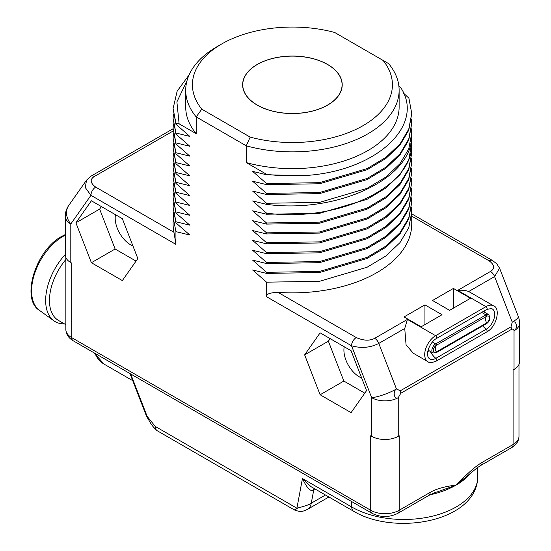 <?xml version="1.0" encoding="UTF-8"?>
<svg xmlns="http://www.w3.org/2000/svg" width="551" height="551" viewBox="0 0 551 551"><rect width="100%" height="100%" fill="white"/><g stroke="black" fill="none" stroke-linecap="round" stroke-linejoin="round"><path stroke-width="0.83" d="M511.693 447.598A6.708 3.878 -120 0 0 513.084 444.526A20.132 11.626 180 0 0 518.98 436.309C518.828 441.027 516.397 444.795 511.693 447.598L480.727 465.478A6.708 3.878 -120 0 0 482.111 462.406C476.202 465.747 467.537 473.302 456.138 485.08C444.74 486.464 436.082 488.909 430.166 492.401L399.193 510.281A20.132 11.626 180 0 1 370.72 510.281L71.754 337.673A20.132 11.626 180 0 1 65.858 329.457L65.858 257.551M480.727 465.478L477.194 467.785L456.138 485.08L437.563 491.823M482.111 462.406L513.084 444.526L513.084 370.003L514.035 369.459A18.789 10.848 180 0 0 519.538 361.787L519.538 323.155A18.789 10.848 180 0 1 514.035 330.827C513.78 329.284 512.933 328.795 511.493 329.36A5.372 3.099 -120 0 0 510.984 326.874L400.281 390.79A5.372 3.099 60 0 1 400.791 393.269L398.242 397.677A18.789 10.848 180 0 1 371.67 397.677L351.531 345.773C361.277 348.514 370.368 347.729 378.792 343.431L396.465 388.978C392.415 391.437 394.254 399.985 398.242 397.677L398.242 436.309L399.193 435.758L399.193 510.281A6.708 3.878 -120 0 1 397.801 513.353C389.24 517.568 380.672 517.568 372.111 513.353A6.708 3.878 -60 0 1 370.72 510.281L370.72 435.758L371.67 436.309A18.789 10.848 180 0 0 398.242 436.309M403.518 93.153L408.904 98.188L411.742 113.478L408.773 129.106L399.998 143.983L385.872 157.366L367.083 168.62L319.477 182.677L266.539 183.538L252.633 171.361L266.539 174.77L302.823 175.666C375.858 172.174 426.171 125.098 400.46 87.216L398.91 86.321M70.803 262.607A18.789 10.848 180 0 1 65.3 254.934L65.3 216.302A18.789 10.848 180 0 0 70.803 223.975L70.803 262.607L71.754 263.151L71.754 337.673A6.708 3.878 -60 0 0 73.145 340.745C68.441 337.942 66.01 334.175 65.858 329.457M186.954 80.887L176.892 101.901L179.123 123.823L175.934 123.142L175.934 124.237L189.84 136.414L175.934 133.005L175.934 134.1L189.84 146.277L175.934 142.867L175.934 143.969L189.84 156.14L175.934 152.73L175.934 153.832L189.84 166.003L175.934 162.6L175.934 163.695L189.84 175.865L175.934 172.463L175.934 173.558L189.84 185.728L175.934 182.326L175.934 183.421L189.84 195.591L175.934 192.189L175.934 193.284L189.84 205.454L175.934 202.052L175.934 203.147L189.84 215.317L175.934 211.915L175.934 213.01L189.84 225.18L175.934 221.778L175.934 222.873L189.84 235.043L175.934 231.64L175.934 244.396L173.971 232.302A119.326 68.889 0 0 1 173.097 223.975L173.351 212.658M179.123 123.823L196.211 133.686L196.211 116.915L246.263 145.815A106.708 61.609 0 0 0 399.124 90.268A106.708 61.609 0 0 0 388.627 63.62L334.657 32.461A99.993 57.731 0 0 0 221.709 43.97A99.993 57.731 0 0 0 201.783 109.174L250.182 137.116A99.993 57.731 0 0 0 363.13 125.614A99.993 57.731 0 0 0 383.062 60.403M399.124 90.268L399.124 107.039A106.708 61.609 180 0 1 246.263 162.579L246.263 145.815L250.182 137.116M246.263 162.579L266.539 174.288L266.539 174.77M266.539 183.538L266.539 184.633L319.477 183.772L367.083 169.715L385.872 158.461L399.998 145.078L408.773 130.201L411.742 113.478M411.514 118.954L411.742 123.341L408.773 138.969L399.998 153.846L385.872 167.228L367.083 178.483L319.477 192.54L266.539 193.401L252.633 181.224L266.539 184.633M266.539 193.401L266.539 194.496L319.477 193.635L367.083 179.578L385.872 168.324L399.998 154.941L408.773 140.064L411.742 123.341M411.514 128.817L411.742 133.204L408.773 148.832L399.998 163.709L385.872 177.091L367.083 188.346L319.477 202.403L266.539 203.264L252.633 191.087L266.539 194.496M266.539 203.264L266.539 204.359C337.026 213.926 412.906 178.476 411.728 135.525L411.742 133.204M411.514 138.68L411.728 144.293C412.906 187.244 337.026 222.694 266.539 213.127L252.633 200.95L266.539 204.359M266.539 213.127L266.539 214.222L319.477 213.368L367.083 199.304L385.872 188.049L399.998 174.667L408.773 159.797L411.742 143.067M411.514 148.543L411.742 152.93L408.773 168.565L399.998 183.435L385.872 196.817L367.083 208.071L319.477 222.136L266.539 222.99L252.633 210.819L266.539 214.222M266.539 222.99L266.539 224.085L319.477 223.231L367.083 209.166L385.872 197.912L399.998 184.53L408.773 169.66L411.742 152.93M411.514 158.406L411.742 162.793L408.773 178.428L399.998 193.298L385.872 206.68L367.083 217.934L319.477 231.999L266.539 232.853L252.633 220.682L266.539 224.085M266.539 232.853L266.539 233.948L319.477 233.094L367.083 219.029L385.872 207.775L399.998 194.393L408.773 179.523L411.742 162.793M411.514 168.269L411.742 172.656L408.773 188.29L399.998 203.161L385.872 216.543L367.083 227.797L319.477 241.861L266.539 242.715L252.633 230.545L266.539 233.948M266.539 242.715L266.539 243.811L319.477 242.957L367.083 228.892L385.872 217.638L399.998 204.256L408.773 189.386L411.742 172.656M411.514 178.138L411.742 182.519L408.773 198.153L399.998 213.023L385.872 226.406L367.083 237.66L319.477 251.724L266.539 252.578L252.633 240.408L266.539 243.811M266.539 252.578L266.539 253.674L319.477 252.819L367.083 238.755L385.872 227.501L399.998 214.119L408.773 199.248L411.742 182.519M411.514 188.001L411.742 192.382L408.773 208.016L399.998 222.886L385.872 236.269L367.083 247.523L319.477 261.587L266.539 262.441L252.633 250.271L266.539 253.674M266.539 262.441L266.539 263.536L319.477 262.682L367.083 248.618L385.872 237.371L399.998 223.981L408.773 209.111L411.742 192.382M411.514 197.864L411.742 202.245L408.773 217.879L399.998 232.749L385.872 246.132L367.083 257.386L319.477 271.45L266.539 272.304L252.633 260.134L266.539 263.536M266.539 272.304L266.539 273.399L319.477 272.545L367.083 258.488L385.872 247.234L399.998 233.844L408.773 218.974L411.742 202.245M411.514 207.727L411.742 212.107L408.773 227.742L399.998 242.612L385.872 256.001L367.083 267.249L319.477 281.313L266.539 282.167L252.633 269.997L266.539 273.399M266.539 282.167L266.539 296.707C265.961 294.124 269.783 292.671 277.993 292.361A119.326 68.889 0 0 0 411.742 223.975L411.742 212.107M122.35 280.583L137.833 258.564L122.35 218.664L91.39 200.791L75.914 222.811L91.39 262.71L122.35 280.583M351.083 412.644L366.567 390.618L351.083 350.718L320.124 332.845L304.641 354.872L320.124 394.764L351.083 412.644M437.597 491.816C436.034 492.077 433.093 493.297 428.774 495.473L428.774 495.473A6.708 3.878 -120 0 0 430.166 492.401M297.292 508.442C293.697 510.529 293.566 510.453 296.906 508.215L302.444 478.537C307.231 488.689 311.019 492.353 313.815 489.536A6.708 3.878 60 0 1 314.166 488.482M325.469 495.005L311.267 503.208C309.71 504.516 304.923 506.19 296.906 508.215L155.313 426.467L147.158 416.404L130.697 373.977M353.687 511.294A9.395 5.427 120 0 1 351.738 506.996L302.444 478.537L311.026 486.671L353.687 511.294C395.246 536.157 477.083 521.59 477.758 476.856A73.82 42.62 0 0 1 432.191 516.232A73.82 42.62 0 0 1 351.738 506.996L351.738 501.596M157.262 430.772A9.395 9.395 0 0 1 154.686 428.582L155.313 426.467A9.395 5.427 -60 0 0 157.262 430.772L294.427 509.964C301.025 512.354 302.533 511.576 307.355 509.441A20.132 11.626 -120 0 0 307.362 509.434A20.132 11.626 -120 0 0 311.267 503.208L313.815 489.536L314.903 488.909M371.67 436.309L371.67 397.677A18.789 3.974 -21.2 0 0 396.465 388.978L400.281 390.79M470.161 292.333L468.632 291.562C466.132 290.398 462.503 290.005 457.729 290.37L490.473 271.464C495.115 268.551 494.674 265.003 489.15 260.843L411.742 216.15M514.035 369.459L514.035 330.827C518.188 328.437 516.48 319.807 512.251 322.128L510.984 326.874M277.993 292.361L356.277 337.556C363.495 340.745 369.625 341 374.68 338.314L407.423 319.415L404.744 328.451L406.053 344.726L413.209 353.177L427.907 361.663A15.435 8.912 -60 0 1 425.537 349.293A15.435 8.912 -60 0 1 435.627 335.69L485.927 306.652L457.729 290.37M453.411 288.428L432.535 300.481L449.616 310.344L470.499 298.291L453.411 288.428L453.411 308.154M442.026 314.731L424.938 304.868L404.062 316.921L421.143 326.784L442.026 314.731M490.473 271.464A6.708 3.878 60 0 1 494.584 276.581L499.585 268.206L496.754 263.805L492.504 260.506L411.742 213.878M266.539 174.288A119.326 68.889 0 0 0 302.823 175.666M327.631 105.117A49.797 28.748 180 0 1 273.365 111.35A49.797 28.748 180 0 1 242.626 84.792A49.797 28.748 180 0 1 257.207 64.46A49.797 28.748 0 0 1 311.473 58.227A49.797 28.748 0 0 1 342.219 84.792A49.797 28.748 0 0 1 327.631 105.117M201.783 109.174L196.211 116.915A106.708 61.609 0 0 1 185.715 90.268A106.708 61.609 0 0 1 216.963 46.711L221.709 43.97M336.613 33.59L335.352 32.86M196.211 133.686A106.708 61.609 180 0 1 185.715 107.039L185.715 90.268M175.934 123.142L173.097 108.547L177.16 91.129L189.076 74.929M173.097 108.547L175.934 124.237M175.934 133.005L173.097 118.41L173.351 114.023M173.097 118.41L175.934 134.1M175.934 142.867L173.097 128.273L173.351 123.885M173.097 128.273L175.934 143.969M175.934 152.73L173.097 138.136L173.351 133.748M173.097 138.136L175.934 153.832M175.934 162.6L173.097 147.999L173.351 143.611M173.097 147.999L175.934 163.695M175.934 172.463L173.097 157.861L173.351 153.481M173.097 157.861L175.934 173.558M175.934 182.326L173.097 167.724L173.351 163.344M173.097 167.724L175.934 183.421M175.934 192.189L173.097 177.587L173.351 173.207M173.097 177.587L175.934 193.284M175.934 202.052L173.097 187.45L173.351 183.07M173.097 187.45L175.934 203.147M175.934 211.915L173.097 197.313L173.351 192.933M173.097 197.313L175.934 213.01M175.934 221.778L173.097 207.176L173.351 202.796M175.934 231.64L173.097 217.039M173.097 207.176L175.934 222.873M173.131 131.007L94.366 176.478A6.708 3.878 -120 0 0 91.011 176.148L86.541 180.143L85.288 187.588L90.943 195.323L70.803 223.975A18.789 14.822 -144.9 0 1 68.717 205.495A18.789 18.789 0 0 0 65.3 216.302M257.303 105.062A49.666 28.673 0 0 0 311.425 111.281A49.666 28.673 0 0 0 342.081 84.792A49.666 28.673 0 0 0 327.535 64.515A49.666 28.673 0 0 0 273.413 58.303A49.666 28.673 0 0 0 242.757 84.792A49.666 28.673 0 0 0 257.303 105.062M432.377 342.033L435.655 343.934A5.372 3.099 -60 0 0 432.149 348.659A5.372 3.099 -60 0 0 432.969 352.964L436.13 352.743A0.95 0.551 60 0 0 436.282 351.993A4.057 2.342 -60 0 1 433.651 348.866A4.057 2.342 -60 0 1 435.132 346.303A4.057 2.342 -60 0 1 436.282 345.36A6.708 3.878 60 0 0 435.318 348.115A6.708 3.878 -120 0 0 436.282 351.993L486.581 322.948A0.95 0.551 60 0 1 486.437 323.706C489.984 321.24 490.721 318.209 488.641 314.621A5.372 3.099 -60 0 0 485.961 314.89A0.95 0.551 -120 0 1 486.581 316.322A4.057 2.342 -60 0 1 489.453 317.975A4.057 2.342 -60 0 1 486.581 322.948A6.708 3.878 -120 0 1 485.617 319.077A6.708 3.878 60 0 1 486.581 316.322L436.282 345.36A0.95 0.551 -120 0 0 435.655 343.934L485.961 314.89L481.657 312.403M424.938 324.594L424.938 304.868M91.39 262.71L115.118 249.011L136.049 261.091M75.914 222.811L99.641 209.111L115.118 249.011M101.418 206.577L99.641 209.111M115.49 214.704A21.813 12.59 -120 0 0 130.601 244.796A21.813 12.59 -120 0 0 132.936 245.939M320.124 394.764L343.852 381.065L364.783 393.152M304.641 354.872L328.368 341.172L343.852 381.065M330.152 338.638L328.368 341.172M344.223 346.758A21.813 12.59 -120 0 0 359.335 376.856A21.813 12.59 -120 0 0 361.67 378M65.858 259.521A43.625 25.188 120 0 0 58.489 320.441L65.858 324.697M65.3 254.472A46.305 26.737 120 0 0 53.922 320.813A46.305 26.737 120 0 0 64.357 323.83M94.917 353.315A58.654 33.866 120 0 0 104.118 364.142L132.736 380.665M511.493 329.36L400.791 393.269M513.084 428.093L513.084 370.003M94.366 176.478C89.723 179.399 90.164 182.939 95.688 187.106A6.708 3.878 120 0 0 90.943 195.323L175.934 244.396M266.539 296.707L351.531 345.773A6.708 3.878 120 0 1 356.277 337.556M471.036 472.717A73.82 42.62 180 0 1 456.138 485.08A73.82 42.62 180 0 1 429.952 494.826M154.686 428.582L151.497 424.642L146.552 416.28A2.686 0.565 -21.2 0 0 147.158 416.404M499.585 268.206L518.264 316.357A18.789 3.974 158.8 0 1 512.251 322.128L494.584 276.581L468.632 291.562M404.744 328.451L378.792 343.431A6.708 3.878 60 0 0 374.68 338.314M407.423 319.415L435.627 335.69A1.667 0.964 -120 0 1 436.716 337.164A1.667 0.964 -120 0 1 436.461 338.5L486.76 309.462A1.667 0.964 -120 0 0 487.015 308.119A1.667 0.964 -120 0 0 485.927 306.652A15.435 8.912 -60 0 1 493.648 305.888L470.031 292.25M489.15 260.843A6.708 3.878 -60 0 1 492.504 260.506M410.66 143.783L411.728 144.293M95.688 187.106L173.971 232.302M486.76 309.462L491.361 308.512A12.122 6.998 -60 0 1 494.261 317.872A12.122 6.998 -60 0 1 486.14 329.278A1.667 0.964 60 0 1 487.056 330.738A1.667 0.964 60 0 1 486.76 331.943C496.961 326.681 500.632 307.954 493.648 305.888M482.779 325.813A13.424 7.748 -120 0 0 486.14 329.278L435.841 358.322A1.667 0.964 60 0 1 436.75 359.782A1.667 0.964 60 0 1 436.461 360.981L486.76 331.943M484.481 310.778A6.887 3.974 -60 0 1 485.066 312.555M430.317 351.428A13.424 7.748 -120 0 0 435.841 358.322A12.122 6.998 -60 0 1 429.036 358.37C424.787 354.155 430.262 341.703 436.461 338.5M429.394 350.897A6.887 3.974 -60 0 1 427.831 351.29M483.213 311.508A5.372 3.099 -60 0 1 483.454 311.625L488.641 314.621M65.3 235.167A44.5 25.69 120 0 0 63.055 236.372A44.5 25.69 120 0 0 34.355 274.391A44.5 25.69 120 0 0 39.534 310.42L53.922 320.813M93.718 352.626L104.118 364.142M518.98 436.309L518.98 364.404M428.774 495.473L397.801 513.353M477.758 467.379L477.758 476.856M328.913 496.995L307.362 509.434M129.981 373.564L146.552 416.28M372.111 513.353L73.145 340.745M173.097 128.755L91.011 176.148M86.541 180.143L68.717 205.495M342.081 86.9L342.081 84.792M242.757 86.9L242.757 84.792M519.538 323.155A18.789 18.789 0 0 0 518.264 316.357M427.907 361.663C429.16 363.054 432.012 362.827 436.461 360.981M486.437 323.706L436.13 352.743M432.969 352.964L428.093 350.147M39.534 310.42C20.532 299.379 35.546 250.044 61.87 236.324L65.3 234.561"/></g></svg>
